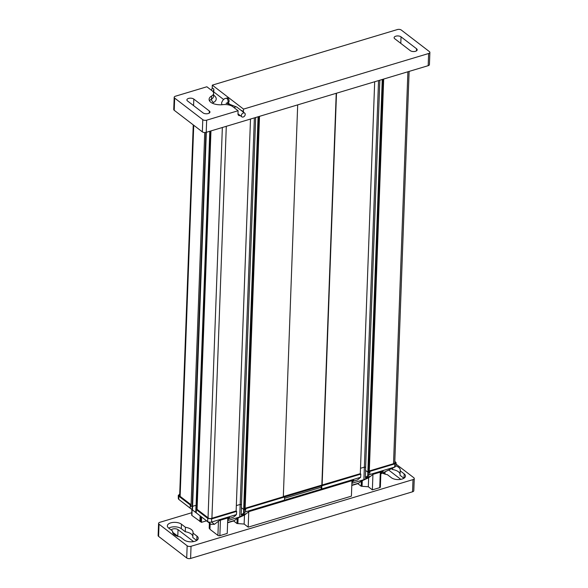 <?xml version="1.0" encoding="UTF-8"?>
<svg xmlns="http://www.w3.org/2000/svg" width="588" height="588" viewBox="0 0 588 588"><rect width="100%" height="100%" fill="white"/><g stroke="black" fill="none" stroke-linecap="round" stroke-linejoin="round"><path stroke-width="0.88" d="M185.441 527.274A10.261 5.049 -177.9 0 1 191.335 529.523A10.261 5.049 -177.9 0 1 193.055 532.463A10.261 5.049 -177.9 0 1 192.967 533.051L196.958 536.109A7.695 3.785 -177.9 0 1 198.244 538.314A7.695 3.785 -177.9 0 1 192.717 541.732A7.695 3.785 -177.9 0 1 184.154 539.96L180.163 536.895A10.261 5.049 -177.9 0 1 174.261 534.646A10.261 5.049 -177.9 0 1 172.549 531.706A10.261 5.049 -177.9 0 1 172.637 531.118L168.646 528.061A7.695 3.785 -177.9 0 1 167.352 525.856A7.695 3.785 -177.9 0 1 172.887 522.438A7.695 3.785 -177.9 0 1 181.449 524.209L185.441 527.274L185.279 531.743A10.261 5.049 2.1 0 1 191.174 533.985A10.261 5.049 2.1 0 1 192.842 536.33M172.593 532.302L172.637 531.118M400.06 474.097A10.261 5.049 2.1 0 0 398.392 471.745A10.261 5.049 2.1 0 0 392.497 469.503L391.446 468.695M392.549 468.158L392.497 469.503M395.871 465.858A10.261 5.049 -177.9 0 1 398.561 467.284A10.261 5.049 -177.9 0 1 400.274 470.224A10.261 5.049 -177.9 0 1 400.185 470.812L404.176 473.877A7.695 3.785 -177.9 0 1 405.463 476.082A7.695 3.785 -177.9 0 1 399.936 479.492A7.695 3.785 -177.9 0 1 391.373 477.721L387.382 474.656A10.261 5.049 -177.9 0 1 382.501 473.075M187.16 545.789L186.712 557.961A2.8 1.374 2.1 0 0 188.491 558.6A2.8 1.374 2.1 0 0 190.593 558.453L191.041 546.281A2.8 1.374 -177.9 0 1 188.939 546.428A2.8 1.374 -177.9 0 1 187.16 545.789L159.039 524.209A2.8 1.374 -177.9 0 1 158.569 523.408A2.8 1.374 -177.9 0 1 158.628 523.166A2.8 1.374 -177.9 0 1 159.818 522.32L191.769 512.721M413.004 479.61L412.555 491.788A2.8 1.374 2.1 0 0 413.754 490.943A2.8 1.374 2.1 0 0 413.805 490.701L414.253 478.522A2.8 1.374 -177.9 0 1 414.195 478.772A2.8 1.374 -177.9 0 1 413.004 479.61L191.041 546.281M396.033 464.101L413.783 477.721A2.8 1.374 -177.9 0 1 414.253 478.522M158.179 535.337A2.8 1.374 2.1 0 0 158.121 535.58A2.8 1.374 2.1 0 0 158.591 536.381L159.039 524.209M210.144 523.548L209.938 529.288L217.92 535.418A1.396 0.691 2.1 0 0 219.861 535.661L227.233 533.448L227.799 517.962M209.379 522.967L209.188 528.303L209.953 528.884M191.886 509.509L191.688 515.066A1.396 0.691 2.1 0 0 191.916 515.463L201.434 522.35L206.476 520.836L209.379 523.063M351.8 485.467L357.805 483.659L361.172 486.239L368.323 486.754L372.366 489.863L379.738 487.643A1.396 0.691 2.1 0 0 380.363 487.099L380.914 471.973M227.622 522.761L233.634 520.961L236.993 523.533L244.145 524.055L248.187 527.157L351.411 496.154L351.977 480.668M186.712 557.961L158.591 536.381M412.555 491.788L190.593 558.453M168.749 528.142A7.695 3.785 2.1 0 1 181.288 528.678L185.279 531.743M192.967 533.051L192.805 537.513L196.686 540.497M193.592 541.599A3.778 1.86 -177.9 0 0 193.533 541.555L178.024 529.656A3.778 1.86 -177.9 0 0 174.246 528.744A3.778 1.86 -177.9 0 0 171.226 530.038M172.6 532.199L178.149 536.462M385.368 474.222L383.339 472.664M388.675 470.055L400.751 479.316A3.778 1.86 -177.9 0 1 400.81 479.367M403.905 478.257L400.024 475.273L400.185 470.812M201.434 522.35L201.625 517.014M200.552 521.674L200.751 516.337M199.905 521.593L200.118 515.852M372.366 489.863L372.932 474.494M368.323 486.754L368.654 477.743M362.076 485.967L362.267 480.793M361.172 486.239L361.355 481.146M248.187 527.157L248.753 511.795M244.145 524.055L244.476 515.037M237.905 523.261L238.089 518.094M236.993 523.533L237.177 518.44M245.225 114.403A2.33 1.668 -52.5 0 1 243.961 116.63A2.33 1.668 -52.5 0 1 241.866 116.836A2.33 1.668 -52.5 0 1 241.345 115.564A2.33 1.668 -52.5 0 1 242.609 113.337A2.33 1.668 -52.5 0 1 244.704 113.131A2.33 1.668 -52.5 0 1 245.225 114.403M227.468 102.738L228.475 102.437A2.33 1.154 -106.7 0 0 229.099 101.195A2.33 1.154 -106.7 0 0 228.475 98.872A2.33 1.154 -106.7 0 0 227.137 97.968L226.123 98.277A2.33 1.154 73.3 0 1 227.46 99.174A2.33 1.154 73.3 0 1 228.085 101.496A2.33 1.154 73.3 0 1 227.468 102.738L226.137 103.422M173.805 109.228A2.8 1.374 2.1 0 0 173.747 109.478A2.8 1.374 2.1 0 0 174.217 110.279L174.665 98.1A2.8 1.374 -177.9 0 1 174.195 97.299A2.8 1.374 -177.9 0 1 174.246 97.057A2.8 1.374 -177.9 0 1 175.444 96.212L206.873 86.774L212.143 90.817A8.864 4.359 -177.9 0 1 213.628 93.36A8.864 4.359 -177.9 0 1 211.629 95.991A11.194 5.513 2.1 0 0 209.1 99.313A11.194 5.513 2.1 0 0 209.159 99.997A10.069 4.954 2.1 0 0 210.791 102.268A10.069 4.954 2.1 0 0 214.326 103.966A11.194 5.513 2.1 0 0 222.911 104.649A8.864 4.359 -177.9 0 1 232.826 106.685L238.096 110.735L237.986 113.815A2.8 2.007 127.5 0 0 238.61 115.336A2.8 2.007 127.5 0 0 240.205 115.557M174.217 110.279L202.338 131.859A2.8 1.374 2.1 0 0 204.117 132.491A2.8 1.374 2.1 0 0 206.219 132.344L428.182 65.68A2.8 1.374 2.1 0 0 429.372 64.834A2.8 1.374 2.1 0 0 429.431 64.592L429.879 52.42A2.8 1.374 -177.9 0 1 429.821 52.663A2.8 1.374 -177.9 0 1 428.63 53.508L428.182 65.68M206.219 132.344L206.667 120.172A2.8 1.374 -177.9 0 1 204.565 120.319A2.8 1.374 -177.9 0 1 202.786 119.68L202.338 131.859M211.276 90.148A3.263 2.337 -52.5 0 0 212.209 87.818L212.305 85.142L397.407 29.547A2.8 1.374 -177.9 0 1 399.509 29.4A2.8 1.374 -177.9 0 1 401.288 30.039L429.409 51.619A2.8 1.374 -177.9 0 1 429.879 52.42M351.918 482.38L353.564 481.124L357.489 479.948L360.62 477.287L245.549 511.847L245.74 508.657L360.811 474.097L360.275 473.685L283.328 496.522M198.332 514.478L211.224 524.378L214.422 524.32L219.53 520.446L229.563 517.433L227.769 518.792M196.002 505.29L195.738 512.442L193.129 510.443L211.224 524.378M195.738 512.442L190.211 508.157L190.218 504.945L191.019 504.702L190.99 506.319L192.599 506.312L192.489 509.921M190.218 504.945L178.737 496.14L178.803 499.41L198.332 514.485L178.796 499.403L190.211 508.157M212.003 521.909C210.144 522.534 208.615 522.342 207.41 521.328M235.707 515.139L236.442 514.588L236.633 511.391L211.643 518.903L207.762 518.41L196.289 509.605L196.274 512.817M236.633 511.391L236.097 510.979L211.158 518.476A1.896 0.933 2.1 0 1 208.527 518.138L197.09 509.362L196.289 509.605M196.524 509.531L196.796 502.27L197.34 502.328M192.07 509.605L205.888 132.432M179.708 494.192L178.274 495.375L178.737 496.14M191.019 504.702L179.583 495.927A1.896 0.933 2.1 0 1 179.259 495.39A1.896 0.933 2.1 0 1 179.678 494.824M380.877 473.068L383.236 471.275L373.196 474.288L368.507 477.853L361.517 481.021L358.761 483.108L351.815 485.196M227.703 520.593L239.72 516.984L245.1 513.706L241.183 514.882L245.549 511.847M235.692 515.433L233.311 517.242L229.394 518.425L227.74 519.674M236.442 514.588L211.562 522.056L214.422 524.32M227.637 522.497L234.59 520.409L237.339 518.315L244.329 515.147L249.025 511.589L353.741 480.131L351.947 481.499M380.848 473.818L394.607 467.078L369.727 474.553L367.743 475.773L367.875 472.164L368.478 471.98L368.36 475.589M351.881 483.299L363.891 479.69L369.279 476.405L365.354 477.588L367.743 475.773M321.533 485.563L321.518 487.187L284.599 498.279M321.202 489.363L321.269 487.261M321.849 485.798L321.709 488.973M283.32 496.75L245.211 508.245L245.74 508.657M284.46 500.16L284.702 496.956M244.182 512.883L244.314 509.289L245.13 509.855L245.211 508.245M255.662 117.497L241.352 507.679L243.682 509.465L243.564 513.074M241.44 507.745L241.183 514.882M242.704 515.522L242.748 514.412M239.72 516.984L240.176 504.445M360.62 477.287L360.811 474.097M364.354 467.151L363.891 479.69M366.919 477.118L366.883 478.228M365.354 477.588L365.618 470.451M382.876 79.292L368.478 471.98L369.308 472.561L369.382 470.951L369.918 471.363L369.727 474.553M369.382 470.951L394.32 463.462A1.896 0.933 -177.9 0 0 395.165 462.734A1.896 0.933 -177.9 0 0 394.849 462.183L394.791 462.131M394.82 461.301L396.158 462.807L395.849 466.086L394.607 467.078L394.908 463.851L396.158 462.807M369.918 471.363L394.908 463.851M178.796 499.403L178.333 498.697L178.274 495.375M196.201 502.446L196.811 502.262L210.416 131.087M206.314 132.315L192.599 506.312L196.098 505.268L209.806 131.271M258.081 116.769L243.682 509.465L244.299 509.274L258.698 116.586M236.332 505.599L240.191 504.438L241.47 504.6M379.841 80.203L365.53 470.385L367.853 472.164L382.259 79.476M360.503 468.305L364.369 467.144L365.64 467.306M212.305 85.142L243.528 109.103L428.63 53.508M243.528 109.103L243.432 111.779A3.263 2.337 127.5 0 1 243.395 112.132M206.667 120.172L238.096 110.735M229.68 104.149L227.74 102.657M223.594 99.475L213.76 91.926L213.863 89.089A3.263 2.337 127.5 0 1 212.871 91.485M213.29 92.066L213.76 91.926M394.746 38.735L410.255 50.634A3.778 1.86 2.1 0 0 414.459 51.509A3.778 1.86 2.1 0 0 417.179 49.826A3.778 1.86 2.1 0 0 416.539 48.745L401.031 36.846A3.778 1.86 2.1 0 0 396.826 35.978A3.778 1.86 2.1 0 0 394.114 37.654A3.778 1.86 2.1 0 0 394.746 38.735M174.665 98.1L202.786 119.68M193.812 99.085L209.321 110.985A3.778 1.86 2.1 0 1 209.953 112.065A3.778 1.86 2.1 0 1 207.241 113.741A3.778 1.86 2.1 0 1 203.036 112.874L187.528 100.974A3.778 1.86 2.1 0 1 186.896 99.886A3.778 1.86 2.1 0 1 189.608 98.211A3.778 1.86 2.1 0 1 193.812 99.085L193.577 105.612M243.432 111.779L241.778 110.507A3.263 2.337 -52.5 0 1 241.741 110.86M197.076 509.362L210.952 130.926M191.026 506.349L204.734 132.535M369.249 472.576L383.685 79.049M364.369 467.144L378.54 80.593M360.304 473.715L374.681 81.747M322.121 485.144L336.498 93.22M321.864 484.953L336.226 93.301M283.32 496.801L297.69 104.877M245.078 509.87L259.506 116.343M240.191 504.438L254.369 117.887M236.133 511.009L250.503 119.048M181.288 528.678L181.449 524.209M177.789 536.183L178.024 529.656M385.008 473.943L385.081 471.811M404.176 473.877L404.022 478.184M196.958 536.109L196.804 540.423M217.92 535.418L218.442 521.269M191.916 515.463L192.129 509.693M379.738 487.643L380.304 472.157M219.861 535.661L220.426 520.174M244.704 113.131L236.846 107.104L229.019 104.032A2.33 0.514 99.5 0 0 228.46 104.877M236.846 107.104A2.33 1.668 127.5 0 0 234.237 107.773M207.762 518.41L207.682 521.563M211.643 518.903L211.555 522.056M394.849 462.183L394.791 463.256M212.209 87.818L213.863 89.089M213.569 95.094L214.275 95.638A11.664 5.74 2.1 0 1 213.591 102.437A8.394 4.131 -177.9 0 0 212.489 103.275M209.497 100.857A11.194 5.513 -177.9 0 1 211.511 99.071A2.8 1.911 -119.8 0 0 213.591 102.437M211.629 95.991L211.511 99.071A8.864 4.359 2.1 0 0 213.517 96.439L213.628 93.36M213.547 95.734A2.8 2.007 127.5 0 0 214.275 95.638M209.247 113.102L209.321 110.985M401.031 36.846L400.795 43.372M416.466 50.862L416.539 48.745M208.042 517.763L222.352 127.5M180.126 496.338L193.731 125.251M393.526 463.697L407.896 71.773M211.915 518.249L226.292 126.317M158.569 523.408L158.121 535.58M226.123 98.277C224.116 98.505 222.595 100.063 221.558 102.959L221.904 104.745M241.866 116.836L237.986 113.852M174.195 97.299L173.747 109.478M380.848 473.891L395.187 466.857M229.019 104.032L226.218 103.128M179.641 495.971L193.246 124.877M394.746 463.278L409.116 71.405"/></g></svg>
